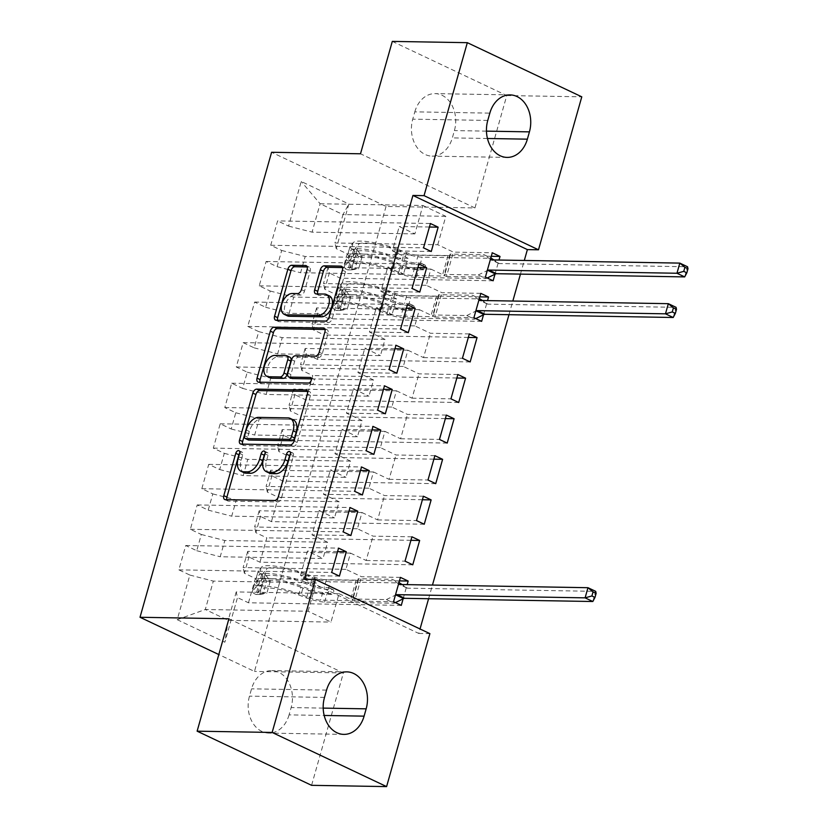 <?xml version="1.0" encoding="UTF-8"?>
<svg xmlns="http://www.w3.org/2000/svg" width="828" height="828" viewBox="0 0 828 828"><rect width="100%" height="100%" fill="white"/><g stroke="black" fill="none" stroke-linecap="round" stroke-linejoin="round"><path stroke-width="0.62" stroke-dasharray="4.14 3.1" d="M244.074 472.716A13.548 8.249 -64.7 0 1 241.145 460.327L242.697 454.841A2.96 1.801 -64.7 0 0 242.055 452.129A2.96 1.801 -64.7 0 0 241.569 452.026A2.96 1.801 -64.7 0 0 239.644 453.226M226.82 499.688A4.233 2.577 -64.7 0 0 227.814 500.971A4.233 2.577 -64.7 0 0 228.497 501.126L277.587 501.965A4.233 2.577 -64.7 0 0 281.448 498.021L293.422 455.71A2.96 1.801 -64.7 0 0 292.781 452.999A2.96 1.801 -64.7 0 0 292.294 452.885A2.96 1.801 -64.7 0 0 290.369 454.096M269.442 473.15A13.548 8.249 -64.7 0 1 266.502 460.751L268.055 455.276A2.96 1.801 -64.7 0 0 267.413 452.564A2.96 1.801 -64.7 0 0 266.937 452.461A2.96 1.801 -64.7 0 0 265.001 453.661M392.306 41.4L506.767 95.551L474.961 207.942L386.055 206.431L271.594 152.28M386.055 206.431L254.475 671.425L218.809 654.544M177.213 619.686L224.854 642.228L237.481 597.588L236.228 591.927L339.025 593.676L330.993 622.076L308.099 611.25L205.292 609.501L177.213 619.686L189.85 575.056L178.869 569.861L185.751 545.517L196.733 550.713L201.328 534.484L190.347 529.289L197.23 504.935L208.211 510.131L212.806 493.902L201.825 488.706L208.718 464.363L219.699 469.559L224.295 453.33L213.313 448.134L220.196 423.791L231.178 428.987L235.773 412.758L224.792 407.562L231.674 383.219L242.656 388.415L247.251 372.176L236.27 366.98L243.163 342.637L254.144 347.832L258.74 331.604L247.748 326.408L254.641 302.065L265.622 307.26L270.218 291.032L259.236 285.836L266.119 261.493L277.101 266.688L281.696 250.46L270.715 245.264L277.608 220.91L430.415 223.508M401.28 605.382L248.472 602.784L237.481 597.588M248.472 602.784L255.355 578.441L244.374 573.245L248.969 557.016L247.707 551.355L350.503 553.104L345.918 569.333L361.536 576.723L400.431 577.385M412.758 564.81L259.951 562.212L248.969 557.016M259.951 562.212L266.833 537.869L255.852 532.673L260.447 516.444L259.185 510.783L361.991 512.522L357.396 528.75L373.014 536.151L411.92 536.803M424.246 524.238L271.429 521.64L260.447 516.444M271.429 521.64L278.322 497.297L267.34 492.101L271.926 475.872L270.673 470.2L373.469 471.95L368.874 488.178L384.502 495.568L423.398 496.231M435.725 483.666L282.917 481.068L271.926 475.872M282.917 481.068L289.8 456.714L278.819 451.519L283.414 435.29L282.151 429.628L384.948 431.378L380.362 447.606L395.981 454.996L434.876 455.659M447.203 443.084L294.395 440.486L283.414 435.29M294.395 440.486L301.278 416.142L290.297 410.947L294.892 394.718L293.629 389.056L396.436 390.795L391.841 407.034L407.459 414.424L446.364 415.087M458.691 402.511L305.874 399.914L294.892 394.718M305.874 399.914L312.767 375.57L301.785 370.375L306.37 354.146L305.118 348.474L407.914 350.223L403.319 366.452L418.947 373.842L457.843 374.504M470.169 361.939L317.352 359.342L306.37 354.146M317.352 359.342L324.245 334.998L313.263 329.803L317.859 313.564L316.596 307.902L419.392 309.651L414.807 325.88L430.425 333.27L469.321 333.932M481.648 321.357L328.84 318.759L317.859 313.564M328.84 318.759L335.723 294.416L324.742 289.22L329.337 272.992L328.074 267.33L430.881 269.079L426.285 285.308L441.904 292.698L480.809 293.36M493.136 280.785L340.318 278.187L329.337 272.992M340.318 278.187L347.211 253.844L336.23 248.648L348.857 204.019L301.216 181.477L288.589 226.106L277.608 220.91M483.511 314.795L487.526 300.605M304.311 579.289L418.771 633.441L420.034 628.97M428.594 598.716L432.464 585.065M508.972 314.692L512.832 301.04M520.45 274.12L524.31 260.458M403.132 598.82L407.148 584.63M494.989 274.223L499.005 260.033M407.987 258.243L305.19 256.494L300.595 272.733L403.391 274.472L407.987 258.243L392.368 250.853L399.251 226.51L414.88 233.9L422.911 205.499L320.115 203.75L342.999 214.576L334.967 242.987L437.764 244.726L453.392 252.126L492.287 252.778M281.696 250.46L305.19 256.494M277.101 266.688L300.595 272.733M422.911 205.499L445.806 216.325L437.764 244.726M445.806 216.325L342.999 214.576L348.857 204.019M336.23 248.648L334.967 242.987M396.508 298.825L293.702 297.076L289.107 313.305L391.913 315.054L396.508 298.825L380.88 291.425L387.773 267.082L403.391 274.472M270.218 291.032L293.702 297.076M265.622 307.26L289.107 313.305M328.074 267.33L323.489 283.559L426.285 285.308M324.742 289.22L323.489 283.559M385.02 339.397L282.224 337.648L277.628 353.877L380.435 355.626L385.02 339.397L369.402 332.007L376.285 307.664L391.913 315.054M258.74 331.604L282.224 337.648M254.144 347.832L277.628 353.877M316.596 307.902L312.001 324.131L414.807 325.88M313.263 329.803L312.001 324.131M373.542 379.969L270.746 378.22L266.15 394.449L368.946 396.198L373.542 379.969L357.924 372.579L364.806 348.236L380.435 355.626M247.251 372.176L270.746 378.22M242.656 388.415L266.15 394.449M305.118 348.474L300.523 364.713L403.319 366.452M301.785 370.375L300.523 364.713M362.064 420.541L259.257 418.802L254.662 435.031L357.468 436.77L362.064 420.541L346.435 413.151L353.328 388.808L368.946 396.198M235.773 412.758L259.257 418.802M231.178 428.987L254.662 435.031M293.629 389.056L289.044 405.285L391.841 407.034M290.297 410.947L289.044 405.285M350.575 461.124L247.779 459.374L243.184 475.603L345.99 477.352L350.575 461.124L334.957 453.734L341.84 429.38L357.468 436.77M224.295 453.33L247.779 459.374M219.699 469.559L243.184 475.603M282.151 429.628L277.556 445.857L380.362 447.606M278.819 451.519L277.556 445.857M339.097 501.696L236.301 499.946L231.705 516.175L334.502 517.924L339.097 501.696L323.479 494.306L330.362 469.962L345.99 477.352M212.806 493.902L236.301 499.946M208.211 510.131L231.705 516.175M270.673 470.2L266.078 486.429L368.874 488.178M267.34 492.101L266.078 486.429M327.619 542.268L224.812 540.518L220.217 556.758L323.024 558.496L327.619 542.268L311.99 534.878L318.884 510.534L334.502 517.924M201.328 534.484L224.812 540.518M196.733 550.713L220.217 556.758M259.185 510.783L254.6 527.012L357.396 528.75M255.852 532.673L254.6 527.012M308.099 611.25L316.13 582.85L213.334 581.101L205.292 609.501L228.186 620.327L330.993 622.076M189.85 575.056L213.334 581.101M247.707 551.355L243.111 567.584L345.918 569.333M244.374 573.245L243.111 567.584M506.767 95.551L581.784 96.824M418.771 633.441L429.887 633.637M228.921 618.785L343.382 672.936L311.576 785.327M343.382 672.936L254.475 671.425M414.88 233.9L312.073 232.15L320.115 203.75L301.216 181.477M236.228 591.927L228.186 620.327L224.854 642.228M430.881 269.079L446.499 276.469L453.392 252.126M419.392 309.651L435.021 317.041L441.904 292.698M407.914 350.223L423.532 357.613L430.425 333.27M396.436 390.795L412.054 398.196L418.947 373.842M384.948 431.378L400.576 438.768L407.459 414.424M373.469 471.95L389.088 479.34L395.981 454.996M361.991 512.522L377.609 519.912L384.502 495.568M350.503 553.104L366.131 560.494L373.014 536.151M339.025 593.676L354.643 601.066L361.536 576.723M339.408 576.112L300.512 575.45L316.13 582.85M300.512 575.45L307.395 551.106L323.024 558.496M288.589 226.106L312.073 232.15M289.075 714.864A27.603 21.114 -89 0 1 268.81 733.101A27.603 21.114 -89 0 1 249.476 696.131L251.546 688.834A27.603 21.114 -89 0 1 271.812 670.597A27.603 21.114 -89 0 1 291.145 707.567L289.075 714.864L324.193 715.464M474.961 207.942L360.501 153.791M414.818 111.852A27.603 21.114 -89 0 1 435.083 93.616A27.603 21.114 -89 0 1 454.406 130.586L452.347 137.893A27.603 21.114 -89 0 1 432.071 156.13A27.603 21.114 -89 0 1 412.748 119.16L414.818 111.852L489.834 113.136M399.438 580.894L255.355 578.441M354.643 601.066L393.548 601.728M337.565 551.624L307.395 551.106M185.751 545.517L338.559 548.115M178.869 569.861L331.676 572.458M410.926 540.322L266.833 537.869M366.131 560.494L405.027 561.156M349.054 511.042L318.884 510.534M350.886 535.54L311.99 534.878M197.23 504.935L350.047 507.533M190.347 529.289L343.154 531.876M422.404 499.739L278.322 497.297M377.609 519.912L416.505 520.574M360.532 470.47L330.362 469.962M362.374 494.968L323.479 494.306M208.718 464.363L361.525 466.961M201.825 488.706L354.643 491.304M433.882 459.167L289.8 456.714M389.088 479.34L427.993 480.002M372.01 429.898L341.84 429.38M373.852 454.386L334.957 453.734M220.196 423.791L373.004 426.389M213.313 448.134L366.121 450.732M445.371 418.595L301.278 416.142M400.576 438.768L439.471 439.43M383.499 389.326L353.328 388.808M385.33 413.814L346.435 413.151M231.674 383.219L384.492 385.807M224.792 407.562L377.599 410.16M456.849 378.013L312.767 375.57M412.054 398.196L450.949 398.848M394.977 348.743L364.806 348.236M396.819 373.242L357.924 372.579M243.163 342.637L395.97 345.235M236.27 366.98L389.088 369.578M468.327 337.441L324.245 334.998M423.532 357.613L462.438 358.276M406.455 308.171L376.285 307.664M408.297 332.67L369.402 332.007M254.641 302.065L407.448 304.663M247.748 326.408L400.566 329.006M479.816 296.869L335.723 294.416M435.021 317.041L473.916 317.704M417.943 267.599L387.773 267.082M419.775 292.087L380.88 291.425M266.119 261.493L418.937 264.091M259.236 285.836L412.044 288.434M491.294 256.297L347.211 253.844M446.499 276.469L485.394 277.132M429.421 227.017L399.251 226.51M431.264 251.515L392.368 250.853M270.715 245.264L423.532 247.851M242.542 444.129A4.233 2.577 -64.7 0 0 243.535 445.412A4.233 2.577 -64.7 0 0 244.219 445.567L293.309 446.406A4.233 2.577 -64.7 0 0 297.169 442.462L310.469 395.474A4.233 2.577 -64.7 0 0 309.548 391.592A4.233 2.577 -64.7 0 0 308.865 391.437L307.447 391.416M293.288 419.848A13.548 8.249 -64.7 0 0 291.104 419.351L261.648 418.854A13.548 8.249 -64.7 0 0 249.311 431.45L247.675 437.225A2.96 1.801 -64.7 0 0 248.317 439.937M324.98 329.482L326.387 329.513L324.535 328.633M291.818 378.396A4.233 2.577 -64.7 0 1 290.907 374.525L294.685 361.184A4.233 2.577 -64.7 0 1 298.535 357.251L318.438 357.582A4.233 2.577 -64.7 0 0 322.299 353.649L327.991 333.539A4.233 2.577 -64.7 0 0 327.07 329.668A4.233 2.577 -64.7 0 0 326.387 329.513M311.4 378.882L313.232 378.913L311.007 377.858M260.064 382.194A4.233 2.577 -64.7 0 0 261.068 383.478A4.233 2.577 -64.7 0 0 261.751 383.633L311.659 384.482A2.96 1.801 -64.7 0 0 314.226 382.101A2.96 1.801 -64.7 0 0 313.709 379.017A2.96 1.801 -64.7 0 0 313.232 378.913M289.945 357.251A4.233 2.577 -64.7 0 0 289.262 357.096L277.877 356.899A11.323 6.893 -64.7 0 0 268.034 365.997A11.323 6.893 -64.7 0 0 270.021 377.785M287.409 315.861A11.323 6.893 -64.7 0 1 285.422 304.073A11.323 6.893 -64.7 0 1 295.265 294.965L300.647 295.058A4.233 2.577 -64.7 0 0 304.507 291.125L310.2 271.004A4.233 2.577 -64.7 0 0 309.279 267.134A4.233 2.577 -64.7 0 0 308.596 266.978L307.188 266.958M329.409 295.927A11.323 6.893 -64.7 0 0 327.577 295.513L324.493 294.054M317.652 293.93A4.233 2.577 -64.7 0 0 318.645 295.213A4.233 2.577 -64.7 0 0 319.329 295.368L327.577 295.513M277.587 320.27A4.233 2.577 -64.7 0 0 278.591 321.554A4.233 2.577 -64.7 0 0 279.274 321.709L328.364 322.537A4.233 2.577 -64.7 0 0 332.214 318.604L345.514 271.605A4.233 2.577 -64.7 0 0 344.593 267.734A4.233 2.577 -64.7 0 0 343.91 267.579L342.502 267.558M266.637 581.152L270.249 581.215L265.219 574.228L261.607 574.166L266.637 581.152L263.19 593.324L255.862 594.452L259.474 594.514A5.827 1.232 15.8 0 1 257.777 593.065A5.827 1.232 15.8 0 1 257.829 592.972L260.892 589.236A27.396 5.775 15.8 0 1 298.711 594.97L300.895 587.259L308.761 590.26A15.742 3.312 -164.2 0 0 326.791 594.338L331.293 594.411A2.587 1.573 -64.7 0 0 333.653 592.01A2.587 1.573 -64.7 0 0 333.094 589.639A2.587 1.573 -64.7 0 0 332.67 589.546L328.167 589.464A15.742 3.312 15.8 0 1 310.138 585.396L302.272 582.384L304.456 574.673L312.322 577.685A15.742 3.312 -164.2 0 0 330.351 581.753L399.872 582.943M261.607 574.166A11.426 2.412 15.8 0 1 258.119 571.258A11.426 2.412 15.8 0 1 258.222 571.051L261.286 567.325A32.996 6.955 15.8 0 1 306.846 574.228L304.673 581.939L312.539 584.941A10.133 2.132 -164.2 0 0 324.152 587.559L328.654 587.642A2.587 1.573 115.3 0 1 329.068 587.735A2.587 1.573 115.3 0 1 329.627 590.105A2.587 1.573 115.3 0 1 327.277 592.506L322.765 592.434A10.133 2.132 15.8 0 1 311.162 589.805L303.296 586.804L301.113 594.514L308.979 597.516A10.133 2.132 -164.2 0 0 320.591 600.145L350.379 600.652A9.377 1.977 15.8 0 0 352.676 600.021A9.377 1.977 15.8 0 0 352.676 599.793L352.5 598.996L386.397 599.565L394.128 603.229L395.401 602.608M255.862 594.452A11.426 2.412 15.8 0 1 252.374 591.544A11.426 2.412 15.8 0 1 252.488 591.347L255.541 587.611A32.996 6.955 15.8 0 1 301.113 594.514M298.711 594.97L306.577 597.971A15.742 3.312 -164.2 0 0 324.607 602.049L394.128 603.229M265.219 574.228A5.827 1.232 15.8 0 1 263.511 572.779A5.827 1.232 15.8 0 1 263.573 572.676L266.626 568.95A27.396 5.775 15.8 0 1 304.456 574.673M306.846 574.228L314.723 577.23A10.133 2.132 -164.2 0 0 326.325 579.859L356.112 580.356A9.377 1.977 -164.2 0 0 358.41 579.735A9.377 1.977 -164.2 0 0 358.421 579.496L358.245 578.7L392.141 579.279L398.982 582.519M270.249 581.215L266.802 593.386L263.19 593.324M259.474 594.514L266.802 593.386M304.673 581.939A32.996 6.955 -164.2 0 0 259.102 575.036L256.038 578.762A11.426 2.412 -164.2 0 0 255.935 578.969A11.426 2.412 -164.2 0 0 257.446 580.79C258.916 583.523 258.45 585.148 256.069 585.655A11.426 2.412 15.8 0 1 254.558 583.833A11.426 2.412 15.8 0 1 254.662 583.636L257.725 579.9A32.996 6.955 15.8 0 1 303.296 586.804M300.895 587.259A27.396 5.775 -164.2 0 0 263.066 581.525L260.013 585.261A5.827 1.232 -164.2 0 0 259.951 585.355A5.827 1.232 -164.2 0 0 260.064 585.727L256.069 585.655L260.064 585.727C261.896 585.199 262.352 583.574 261.441 580.852A5.827 1.232 15.8 0 1 261.337 580.49A5.827 1.232 15.8 0 1 261.389 580.387L264.442 576.661A27.396 5.775 15.8 0 1 302.272 582.384M592.827 601.511L595.705 591.358L407.604 588.17A4.316 2.629 115.3 0 1 406.91 588.004A4.316 2.629 115.3 0 1 406.651 587.859L402.087 584.547M358.245 578.7L352.5 598.996M398.579 583.947L392.141 579.279M386.397 599.565L395.401 595.156M347.015 297.128L350.627 297.19L345.586 290.204L341.974 290.142L347.015 297.128L343.568 309.299L336.23 310.428L339.842 310.49A5.827 1.232 15.8 0 1 338.145 309.041A5.827 1.232 15.8 0 1 338.197 308.947L341.26 305.211A27.396 5.775 15.8 0 1 379.079 310.945L381.263 303.234L389.129 306.236A15.742 3.312 -164.2 0 0 407.159 310.314L411.671 310.386A2.587 1.573 -64.7 0 0 414.021 307.985A2.587 1.573 -64.7 0 0 413.462 305.615A2.587 1.573 -64.7 0 0 413.048 305.522L408.535 305.439A15.742 3.312 15.8 0 1 390.516 301.371L382.639 298.359L384.823 290.649L392.689 293.661A15.742 3.312 -164.2 0 0 410.719 297.728L480.24 298.918M341.974 290.142A11.426 2.412 15.8 0 1 338.486 287.233A11.426 2.412 15.8 0 1 338.6 287.026L341.654 283.3A32.996 6.955 15.8 0 1 387.225 290.204L385.041 297.914L392.907 300.916A10.133 2.132 -164.2 0 0 404.519 303.534L409.022 303.617A2.587 1.573 115.3 0 1 409.446 303.71A2.587 1.573 115.3 0 1 410.005 306.081A2.587 1.573 115.3 0 1 407.645 308.482L403.143 308.409A10.133 2.132 15.8 0 1 391.53 305.78L383.664 302.779L381.48 310.49L389.357 313.491A10.133 2.132 -164.2 0 0 400.959 316.12L430.746 316.627A9.377 1.977 15.8 0 0 433.044 315.996A9.377 1.977 15.8 0 0 433.044 315.768L432.868 314.971L466.764 315.54L474.496 319.204L475.769 318.583M336.23 310.428A11.426 2.412 15.8 0 1 332.752 307.519A11.426 2.412 15.8 0 1 332.856 307.323L335.92 303.586A32.996 6.955 15.8 0 1 381.48 310.49M379.079 310.945L386.955 313.947A15.742 3.312 -164.2 0 0 404.985 318.024L474.496 319.204M345.586 290.204A5.827 1.232 15.8 0 1 343.889 288.755A5.827 1.232 15.8 0 1 343.941 288.651L346.994 284.925A27.396 5.775 15.8 0 1 384.823 290.649M387.225 290.204L395.091 293.205A10.133 2.132 -164.2 0 0 406.703 295.834L436.491 296.331A9.377 1.977 -164.2 0 0 438.788 295.71A9.377 1.977 -164.2 0 0 438.788 295.472L438.612 294.675L472.509 295.254L479.35 298.494M350.627 297.19L347.18 309.361L343.568 309.299M339.842 310.49L347.18 309.361M385.041 297.914A32.996 6.955 -164.2 0 0 339.47 291.011L336.416 294.737A11.426 2.412 -164.2 0 0 336.313 294.944A11.426 2.412 -164.2 0 0 337.814 296.766C339.283 299.498 338.828 301.123 336.437 301.63A11.426 2.412 15.8 0 1 334.926 299.808A11.426 2.412 15.8 0 1 335.04 299.612L338.093 295.875A32.996 6.955 15.8 0 1 383.664 302.779M381.263 303.234A27.396 5.775 -164.2 0 0 343.444 297.5L340.38 301.237A5.827 1.232 -164.2 0 0 340.329 301.33A5.827 1.232 -164.2 0 0 340.432 301.702L340.753 301.847M673.205 317.486L676.072 307.333L487.971 304.145A4.316 2.629 115.3 0 1 487.278 303.979A4.316 2.629 115.3 0 1 487.019 303.835L482.455 300.523M340.743 301.847L336.634 301.723L340.432 301.702C342.264 301.175 342.73 299.55 341.809 296.828A5.827 1.232 15.8 0 1 341.705 296.465A5.827 1.232 15.8 0 1 341.757 296.362L344.821 292.636A27.396 5.775 15.8 0 1 382.639 298.359M438.612 294.675L432.868 314.971M478.946 299.922L472.509 295.254M466.764 315.54L475.779 311.131M358.493 256.556L362.105 256.618L357.065 249.632L353.452 249.57L358.493 256.556L355.046 268.727L347.708 269.856L351.331 269.918A5.827 1.232 15.8 0 1 349.623 268.469A5.827 1.232 15.8 0 1 349.685 268.365L352.738 264.639A27.396 5.775 15.8 0 1 390.568 270.363L392.741 262.652L400.617 265.664A15.742 3.312 -164.2 0 0 418.647 269.731L423.149 269.814A2.587 1.573 -64.7 0 0 425.509 267.403A2.587 1.573 -64.7 0 0 424.94 265.043A2.587 1.573 -64.7 0 0 424.526 264.939L420.024 264.867A15.742 3.312 15.8 0 1 401.994 260.789L394.118 257.787L396.301 250.077L404.178 253.089A15.742 3.312 -164.2 0 0 422.208 257.156L491.718 258.336M353.452 249.57A11.426 2.412 15.8 0 1 349.975 246.651A11.426 2.412 15.8 0 1 350.078 246.454L353.142 242.728A32.996 6.955 15.8 0 1 398.703 249.632L396.519 257.332L404.395 260.344A10.133 2.132 -164.2 0 0 415.998 262.962L420.5 263.045A2.587 1.573 115.3 0 1 420.924 263.138A2.587 1.573 115.3 0 1 421.483 265.498A2.587 1.573 115.3 0 1 419.123 267.91L414.621 267.837A10.133 2.132 15.8 0 1 403.019 265.208L395.142 262.207L392.958 269.918L400.835 272.919A10.133 2.132 -164.2 0 0 412.437 275.538L442.224 276.045A9.377 1.977 15.8 0 0 444.522 275.424A9.377 1.977 15.8 0 0 444.532 275.186L444.346 274.389L478.242 274.968L485.984 278.622L487.247 278.001M347.708 269.856A11.426 2.412 15.8 0 1 344.231 266.947A11.426 2.412 15.8 0 1 344.334 266.74L347.398 263.014A32.996 6.955 15.8 0 1 392.958 269.918M390.568 270.363L398.434 273.375A15.742 3.312 -164.2 0 0 416.463 277.442L485.984 278.622M357.065 249.632A5.827 1.232 15.8 0 1 355.367 248.183A5.827 1.232 15.8 0 1 355.419 248.079L358.483 244.353A27.396 5.775 15.8 0 1 396.301 250.077M398.703 249.632L406.579 252.633A10.133 2.132 -164.2 0 0 418.181 255.252L447.969 255.759A9.377 1.977 -164.2 0 0 450.266 255.138A9.377 1.977 -164.2 0 0 450.266 254.9L450.09 254.103L483.987 254.682L490.828 257.922M362.105 256.618L358.659 268.789L355.046 268.727M351.331 269.918L358.659 268.789M396.519 257.332A32.996 6.955 -164.2 0 0 350.958 250.439L347.895 254.165A11.426 2.412 -164.2 0 0 347.791 254.362A11.426 2.412 -164.2 0 0 349.292 256.183C350.761 258.926 350.306 260.551 347.915 261.058A11.426 2.412 15.8 0 1 346.414 259.236A11.426 2.412 15.8 0 1 346.518 259.029L349.582 255.303A32.996 6.955 15.8 0 1 395.142 262.207M392.741 262.652A27.396 5.775 -164.2 0 0 354.922 256.928L351.859 260.654A5.827 1.232 -164.2 0 0 351.807 260.758A5.827 1.232 -164.2 0 0 351.91 261.12L347.915 261.058L351.91 261.12C353.753 260.592 354.208 258.978 353.297 256.256A5.827 1.232 15.8 0 1 353.183 255.893A5.827 1.232 15.8 0 1 353.235 255.79L356.299 252.064A27.396 5.775 15.8 0 1 394.118 257.787M684.684 276.904L687.55 266.761L499.46 263.563A4.316 2.629 115.3 0 1 498.756 263.407A4.316 2.629 115.3 0 1 498.497 263.252L493.933 259.94M450.09 254.103L444.346 274.389M490.424 259.35L483.987 254.682M478.242 274.968L487.257 270.559M241.145 460.327L238.05 458.857M268.055 455.276L264.96 453.816M266.502 460.751L263.407 459.292M293.422 455.71L290.328 454.241M281.448 498.021L278.353 496.562M277.587 501.965L274.492 500.495M228.497 501.126L225.402 499.667M242.697 454.841L239.602 453.382M308.865 391.437L307.012 390.557M310.469 395.474L307.374 394.004M297.169 442.462L294.075 441.003M293.309 446.406L290.214 444.936M244.219 445.567L241.124 444.108M247.675 437.225L244.591 435.756M291.104 419.351L288.009 417.892M261.648 418.854L258.553 417.384M249.311 431.45L246.216 429.98M327.991 333.539L324.897 332.08M322.299 353.649L319.204 352.19M318.438 357.582L315.354 356.123M298.535 357.251L295.441 355.781M294.685 361.184L291.591 359.725M290.907 374.525L287.813 373.066M311.659 384.482L308.565 383.022M261.751 383.633L258.657 382.174M277.877 356.899L274.782 355.429M289.262 357.096L286.167 355.626M310.2 271.004L307.105 269.545M304.507 291.125L301.413 289.655M300.647 295.058L297.562 293.588M295.265 294.965L292.17 293.505M319.329 295.368L316.234 293.909M343.91 267.579L342.057 266.699M345.514 271.605L342.419 270.145M332.214 318.604L329.12 317.134M328.364 322.537L325.269 321.078M279.274 321.709L276.179 320.239M308.596 266.978L306.743 266.099M324.493 697.414L249.476 696.131M323.189 708.106L291.145 707.567M326.563 690.107L251.546 688.834M486.46 131.135L454.406 130.586M487.764 120.433L412.748 119.16M487.454 138.493L452.347 137.893M327.277 592.506L331.293 594.411M261.731 574.342L256.038 594.432M259.65 594.494L265.343 574.404M257.725 579.9L255.541 587.611M260.892 589.236L263.066 581.525M322.765 592.434L320.591 600.145M356.112 580.356L350.379 600.652M326.325 579.859L324.152 587.559M324.607 602.049L326.791 594.338M328.167 589.464L330.351 581.753M311.162 589.805L308.979 597.516M314.723 577.23L312.539 584.941M306.577 597.971L308.761 590.26M310.138 585.396L312.322 577.685M261.286 567.325L259.102 575.036M264.442 576.661L266.626 568.95M254.662 583.636L252.488 591.347M257.829 592.972L260.013 585.261M258.222 571.051L256.038 578.762M261.389 580.387L263.573 572.676M358.421 579.496L352.676 599.793M407.604 588.17L399.872 584.506M406.651 587.859L399.458 584.454M261.441 580.852L257.446 580.79M328.654 587.642L332.67 589.546M407.645 308.482L411.671 310.386M342.099 290.317L336.416 310.407M340.029 310.469L345.711 290.38M338.093 295.875L335.92 303.586M341.26 305.211L343.444 297.5M403.143 308.409L400.959 316.12M436.491 296.331L430.746 316.627M406.703 295.834L404.519 303.534M404.985 318.024L407.159 310.314M408.535 305.439L410.719 297.728M391.53 305.78L389.357 313.491M395.091 293.205L392.907 300.916M386.955 313.947L389.129 306.236M390.516 301.371L392.689 293.661M341.654 283.3L339.47 291.011M344.821 292.636L346.994 284.925M335.04 299.612L332.856 307.323M338.197 308.947L340.38 301.237M338.6 287.026L336.416 294.737M341.757 296.362L343.941 288.651M438.788 295.472L433.044 315.768M487.971 304.145L480.24 300.481M487.019 303.835L479.826 300.429M341.809 296.828L337.814 296.766M409.022 303.617L413.048 305.522M419.123 267.91L423.149 269.814M353.577 249.745L347.895 269.824M351.507 269.887L357.189 249.808M349.582 255.303L347.398 263.014M352.738 264.639L354.922 256.928M414.621 267.837L412.437 275.538M447.969 255.759L442.224 276.045M418.181 255.252L415.998 262.962M416.463 277.442L418.647 269.731M420.024 264.867L422.208 257.156M403.019 265.208L400.835 272.919M406.579 252.633L404.395 260.344M398.434 273.375L400.617 265.664M401.994 260.789L404.178 253.089M353.142 242.728L350.958 250.439M356.299 252.064L358.483 244.353M346.518 259.029L344.334 266.74M349.685 268.365L351.859 260.654M350.078 246.454L347.895 254.165M353.235 255.79L355.419 248.079M450.266 254.9L444.532 275.186M499.46 263.563L491.718 259.909M498.497 263.252L491.304 259.847M353.297 256.256L349.292 256.183M420.5 263.045L424.526 264.939M267.413 452.564L264.318 451.105M292.781 452.999L289.686 451.529M227.814 500.971L224.719 499.512M242.055 452.129L238.961 450.67M309.548 391.592L306.453 390.133M243.535 445.412L240.441 443.953M327.07 329.668L323.976 328.199M313.709 379.017L310.614 377.558M261.068 383.478L257.974 382.019M318.645 295.213L315.551 293.754M344.593 267.734L341.509 266.274M278.591 321.554L275.496 320.084M309.279 267.134L306.184 265.674M343.827 734.384L268.81 733.101M346.829 671.87L271.812 670.597M510.1 94.899L435.083 93.616M507.088 157.403L432.071 156.13M252.374 591.544L254.558 583.833M255.935 578.969L258.119 571.258M257.777 593.065L259.951 585.355M261.337 580.49L263.511 572.779M358.41 579.735L352.676 600.021M406.91 588.004L399.168 584.351M329.068 587.735L333.094 589.639M332.752 307.519L334.926 299.808M336.313 294.944L338.486 287.233M338.145 309.041L340.329 301.33M341.705 296.465L343.889 288.755M438.788 295.71L433.044 315.996M487.278 303.979L479.547 300.326M409.446 303.71L413.462 305.615M344.231 266.947L346.414 259.236M347.791 254.362L349.975 246.651M349.623 268.469L351.807 260.758M353.183 255.893L355.367 248.183M450.266 255.138L444.522 275.424M498.756 263.407L491.025 259.754M420.924 263.138L424.94 265.043"/><path stroke-width="1.24" d="M238.474 450.567A2.96 1.801 -64.7 0 0 235.783 453.32L223.808 495.63A4.233 2.577 -64.7 0 0 224.719 499.512A4.233 2.577 -64.7 0 0 225.402 499.667L274.492 500.495A4.233 2.577 -64.7 0 0 278.353 496.562L290.328 454.241A2.96 1.801 -64.7 0 0 289.686 451.529A2.96 1.801 -64.7 0 0 289.2 451.426A2.96 1.801 -64.7 0 0 286.509 454.179L284.956 459.654A13.548 8.249 -64.7 0 1 272.619 472.25L268.531 472.177A13.548 8.249 -64.7 0 1 266.347 471.681A13.548 8.249 -64.7 0 1 263.407 459.292L264.96 453.816A2.96 1.801 -64.7 0 0 264.318 451.105A2.96 1.801 -64.7 0 0 263.842 450.991A2.96 1.801 -64.7 0 0 261.141 453.744L259.599 459.229A13.548 8.249 -64.7 0 1 247.261 471.825L243.173 471.753A13.548 8.249 -64.7 0 1 240.979 471.256A13.548 8.249 -64.7 0 1 238.05 458.857L239.602 453.382A2.96 1.801 -64.7 0 0 238.961 450.67A2.96 1.801 -64.7 0 0 238.474 450.567M239.644 453.226A2.96 1.801 -64.7 0 0 238.878 454.779L226.903 497.1A4.233 2.577 -64.7 0 0 226.82 499.688M290.369 454.096A2.96 1.801 -64.7 0 0 289.603 455.638L288.051 461.124L284.956 459.654M265.001 453.661A2.96 1.801 -64.7 0 0 264.236 455.214L262.683 460.689L259.599 459.229M307.105 269.545A4.233 2.577 -64.7 0 0 306.184 265.674A4.233 2.577 -64.7 0 0 305.501 265.519L291.735 265.281A4.233 2.577 -64.7 0 0 287.875 269.214L274.575 316.213A4.233 2.577 -64.7 0 0 275.496 320.084A4.233 2.577 -64.7 0 0 276.179 320.239L325.269 321.078A4.233 2.577 -64.7 0 0 329.12 317.134L342.419 270.145A4.233 2.577 -64.7 0 0 341.509 266.274A4.233 2.577 -64.7 0 0 340.815 266.119L324.183 265.829A4.233 2.577 -64.7 0 0 320.332 269.773L314.64 289.883A4.233 2.577 -64.7 0 0 315.551 293.754A4.233 2.577 -64.7 0 0 316.234 293.909L324.493 294.054A11.323 6.893 -64.7 0 1 326.315 294.468A11.323 6.893 -64.7 0 1 328.302 306.256A11.323 6.893 -64.7 0 1 318.459 315.354L286.146 314.806A11.323 6.893 -64.7 0 1 284.314 314.392A11.323 6.893 -64.7 0 1 282.327 302.603A11.323 6.893 -64.7 0 1 292.17 293.505L297.562 293.588A4.233 2.577 -64.7 0 0 301.413 289.655L307.105 269.545M524.31 260.458L527.384 249.601L412.924 195.449L304.311 579.289L315.427 579.486L429.887 633.637L386.593 786.6L272.143 732.449L315.427 579.486M412.924 195.449L424.039 195.646L467.323 42.673L581.784 96.824L538.5 249.797L424.039 195.646M386.593 786.6L311.576 785.327L197.126 731.176L228.921 618.785L140.015 617.274L271.594 152.28L360.501 153.791L392.306 41.4L467.323 42.673M197.126 731.176L272.143 732.449M256.68 389.139A4.233 2.577 -64.7 0 0 252.83 393.083L239.53 440.072A4.233 2.577 -64.7 0 0 240.441 443.953A4.233 2.577 -64.7 0 0 241.124 444.108L290.214 444.936A4.233 2.577 -64.7 0 0 294.075 441.003L307.374 394.004A4.233 2.577 -64.7 0 0 306.453 390.133A4.233 2.577 -64.7 0 0 305.77 389.978L256.68 389.139L259.775 390.609A4.233 2.577 -64.7 0 0 255.924 394.542L242.625 441.541A4.233 2.577 -64.7 0 0 242.542 444.129M257.053 378.148L270.352 331.148A4.233 2.577 -64.7 0 1 274.203 327.215L323.293 328.043A4.233 2.577 -64.7 0 1 323.976 328.199A4.233 2.577 -64.7 0 1 324.897 332.08L319.204 352.19A4.233 2.577 -64.7 0 1 315.354 356.123L295.441 355.781A4.233 2.577 -64.7 0 0 291.591 359.725L287.813 373.066A4.233 2.577 -64.7 0 0 288.724 376.937A4.233 2.577 -64.7 0 0 289.417 377.092L310.138 377.444A2.96 1.801 -64.7 0 1 310.614 377.558A2.96 1.801 -64.7 0 1 311.131 380.642A2.96 1.801 -64.7 0 1 308.565 383.022L258.657 382.174A4.233 2.577 -64.7 0 1 257.974 382.019A4.233 2.577 -64.7 0 1 257.053 378.148L260.147 379.607L273.447 332.608L270.352 331.148M140.015 617.274L218.809 654.544M426.668 267.744L418.937 264.091L412.044 288.434L419.775 292.087L426.668 267.744L417.943 267.599M487.526 300.605L488.541 297.014L480.809 293.36L473.916 317.704L481.648 321.357L483.511 314.795M403.702 348.899L395.97 345.235L389.088 369.578L396.819 373.242L403.702 348.899L394.977 348.743M465.574 378.168L457.843 374.504L450.949 398.848L458.691 402.511L465.574 378.168L456.849 378.013M380.745 430.042L373.004 426.389L366.121 450.732L373.852 454.386L380.745 430.042L372.01 429.898M442.607 459.312L434.876 455.659L427.993 480.002L435.725 483.666L442.607 459.312L433.882 459.167M357.779 511.197L350.047 507.533L343.154 531.876L350.886 535.54L357.779 511.197L349.054 511.042M419.651 540.467L411.92 536.803L405.027 561.156L412.758 564.81L419.651 540.467L410.926 540.322M420.034 628.97L428.594 598.716M432.464 585.065L508.972 314.692M512.832 301.04L520.45 274.12M407.148 584.63L408.163 581.039L400.431 577.385L393.548 601.728L401.28 605.382L403.132 598.82M346.301 551.769L338.559 548.115L331.676 572.458L339.408 576.112L346.301 551.769L337.565 551.624M431.129 499.895L423.398 496.231L416.505 520.574L424.246 524.238L431.129 499.895L422.404 499.739M369.257 470.625L361.525 466.961L354.643 491.304L362.374 494.968L369.257 470.625L360.532 470.47M454.096 418.74L446.364 415.087L439.471 439.43L447.203 443.084L454.096 418.74L445.371 418.595M392.224 389.47L384.492 385.807L377.599 410.16L385.33 413.814L392.224 389.47L383.499 389.326M477.052 337.586L469.321 333.932L462.438 358.276L470.169 361.939L477.052 337.586L468.327 337.441M415.19 308.316L407.448 304.663L400.566 329.006L408.297 332.67L415.19 308.316L406.455 308.171M499.005 260.033L500.019 256.442L492.287 252.778L485.394 277.132L493.136 280.785L494.989 274.223M438.147 227.172L430.415 223.508L423.532 247.851L431.264 251.515L438.147 227.172L429.421 227.017M489.834 113.136A27.603 21.114 -89 0 1 510.1 94.899A27.603 21.114 -89 0 1 529.423 131.869L527.364 139.166A27.603 21.114 -89 0 1 507.088 157.403A27.603 21.114 -89 0 1 487.764 120.433L489.834 113.136M527.384 249.601L538.5 249.797M364.092 716.148A27.603 21.114 -89 0 1 343.827 734.384A27.603 21.114 -89 0 1 324.493 697.414L326.563 690.107A27.603 21.114 -89 0 1 346.829 671.87A27.603 21.114 -89 0 1 366.162 708.84L364.092 716.148L324.193 715.464M408.163 581.039L399.438 580.894M488.541 297.014L479.816 296.869M500.019 256.442L491.294 256.297M240.979 471.256L244.074 472.716A13.548 8.249 -64.7 0 0 246.268 473.212L243.173 471.753M262.683 460.689A13.548 8.249 -64.7 0 1 250.356 473.285L246.268 473.212M266.347 471.681L269.442 473.15A13.548 8.249 -64.7 0 0 271.625 473.647L268.531 472.177M288.051 461.124A13.548 8.249 -64.7 0 1 275.714 473.719L271.625 473.647M307.447 391.416L259.775 390.609M244.591 435.756A2.96 1.801 -64.7 0 0 245.233 438.467A2.96 1.801 -64.7 0 0 245.709 438.581L288.796 439.316A2.96 1.801 -64.7 0 0 291.497 436.553L293.133 430.777A13.548 8.249 -64.7 0 0 290.193 418.388A13.548 8.249 -64.7 0 0 288.009 417.892L258.553 417.384A13.548 8.249 -64.7 0 0 246.216 429.98L244.591 435.756M245.233 438.467L248.317 439.937A2.96 1.801 -64.7 0 0 248.804 440.041L245.709 438.581M290.193 418.388L293.288 419.848A13.548 8.249 -64.7 0 1 296.217 432.247L294.592 438.022A2.96 1.801 -64.7 0 1 291.891 440.775L248.804 440.041M324.98 329.482L277.297 328.675A4.233 2.577 -64.7 0 0 273.447 332.608M288.724 376.937L291.818 378.396A4.233 2.577 -64.7 0 0 292.501 378.551L311.4 378.882M274.782 355.429A11.323 6.893 -64.7 0 0 264.939 364.537A11.323 6.893 -64.7 0 0 266.926 376.326A11.323 6.893 -64.7 0 0 268.758 376.74L280.143 376.937A4.233 2.577 -64.7 0 0 283.994 373.004L287.771 359.652A4.233 2.577 -64.7 0 0 286.85 355.781A4.233 2.577 -64.7 0 0 286.167 355.626L274.782 355.429M266.926 376.326L270.021 377.785A11.323 6.893 -64.7 0 0 271.843 378.21L268.758 376.74M286.85 355.781L289.945 357.251A4.233 2.577 -64.7 0 1 290.866 361.122L287.088 374.463A4.233 2.577 -64.7 0 1 283.238 378.396L271.843 378.21M260.147 379.607A4.233 2.577 -64.7 0 0 260.064 382.194M284.314 314.392L287.409 315.861A11.323 6.893 -64.7 0 0 289.231 316.275L286.146 314.806M326.315 294.468L329.409 295.927A11.323 6.893 -64.7 0 1 331.397 307.716A11.323 6.893 -64.7 0 1 321.554 316.824L289.231 316.275M342.502 267.558L327.277 267.299A4.233 2.577 -64.7 0 0 323.427 271.232L317.735 291.342A4.233 2.577 -64.7 0 0 317.652 293.93M307.188 266.958L294.82 266.74A4.233 2.577 -64.7 0 0 290.97 270.684L277.67 317.673A4.233 2.577 -64.7 0 0 277.587 320.27M398.982 582.519L402.087 584.547M395.401 602.608L403.609 598.582A4.316 2.629 115.3 0 1 404.737 598.313L592.827 601.511L585.096 597.847L587.963 587.704L399.872 584.506A4.316 2.629 115.3 0 1 399.168 584.351A4.316 2.629 115.3 0 1 398.92 584.195L398.579 583.947M395.401 595.156L395.877 594.928A4.316 2.629 115.3 0 1 396.995 594.649L585.096 597.847L591.885 595.963L594.98 597.423L596.129 593.365L593.034 591.906L591.885 595.963M593.034 591.906L587.963 587.704L595.705 591.358L596.129 593.365M594.98 597.423L592.827 601.511M479.35 298.494L482.455 300.523M475.769 318.583L483.987 314.557A4.316 2.629 115.3 0 1 485.104 314.288L673.205 317.486L665.464 313.822L668.341 303.679L480.24 300.481A4.316 2.629 115.3 0 1 479.547 300.326A4.316 2.629 115.3 0 1 479.288 300.171L478.946 299.922M475.779 311.131L476.245 310.904A4.316 2.629 115.3 0 1 477.373 310.624L665.464 313.822L672.264 311.939L675.358 313.398L676.497 309.341L673.412 307.881L672.264 311.939M673.412 307.881L668.341 303.679L676.072 307.333L676.497 309.341M675.358 313.398L673.205 317.486M490.828 257.922L493.933 259.94M487.247 278.001L495.465 273.985A4.316 2.629 115.3 0 1 496.583 273.706L684.684 276.904L676.952 273.25L679.819 263.107L491.718 259.909A4.316 2.629 115.3 0 1 491.025 259.754A4.316 2.629 115.3 0 1 490.766 259.599L490.424 259.35M487.257 270.559L487.733 270.332A4.316 2.629 115.3 0 1 488.851 270.052L676.952 273.25L683.742 271.367L686.836 272.826L687.985 268.769L684.891 267.309L683.742 271.367M684.891 267.309L679.819 263.107L687.55 266.761L687.985 268.769M686.836 272.826L684.684 276.904M238.878 454.779L235.783 453.32M289.603 455.638L286.509 454.179M264.236 455.214L261.141 453.744M250.356 473.285L247.261 471.825M275.714 473.719L272.619 472.25M226.903 497.1L223.808 495.63M307.012 390.557L305.77 389.978M242.625 441.541L239.53 440.072M255.924 394.542L252.83 393.083M291.891 440.775L288.796 439.316M294.592 438.022L291.497 436.553M296.217 432.247L293.133 430.777M277.297 328.675L274.203 327.215M324.535 328.633L323.293 328.043M292.501 378.551L289.417 377.092M311.007 377.858L310.138 377.444M283.238 378.396L280.143 376.937M287.088 374.463L283.994 373.004M290.866 361.122L287.771 359.652M321.554 316.824L318.459 315.354M317.735 291.342L314.64 289.883M323.427 271.232L320.332 269.773M327.277 267.299L324.183 265.829M342.057 266.699L340.815 266.119M277.67 317.673L274.575 316.213M290.97 270.684L287.875 269.214M294.82 266.74L291.735 265.281M306.743 266.099L305.501 265.519M366.162 708.84L323.189 708.106M529.423 131.869L486.46 131.135M527.364 139.166L487.454 138.493M403.609 598.582L395.877 594.928M404.737 598.313L396.995 594.649M399.458 584.454L398.92 584.195M483.987 314.557L476.245 310.904M485.104 314.288L477.373 310.624M479.826 300.429L479.288 300.171M495.465 273.985L487.733 270.332M496.583 273.706L488.851 270.052M491.304 259.847L490.766 259.599"/></g></svg>
